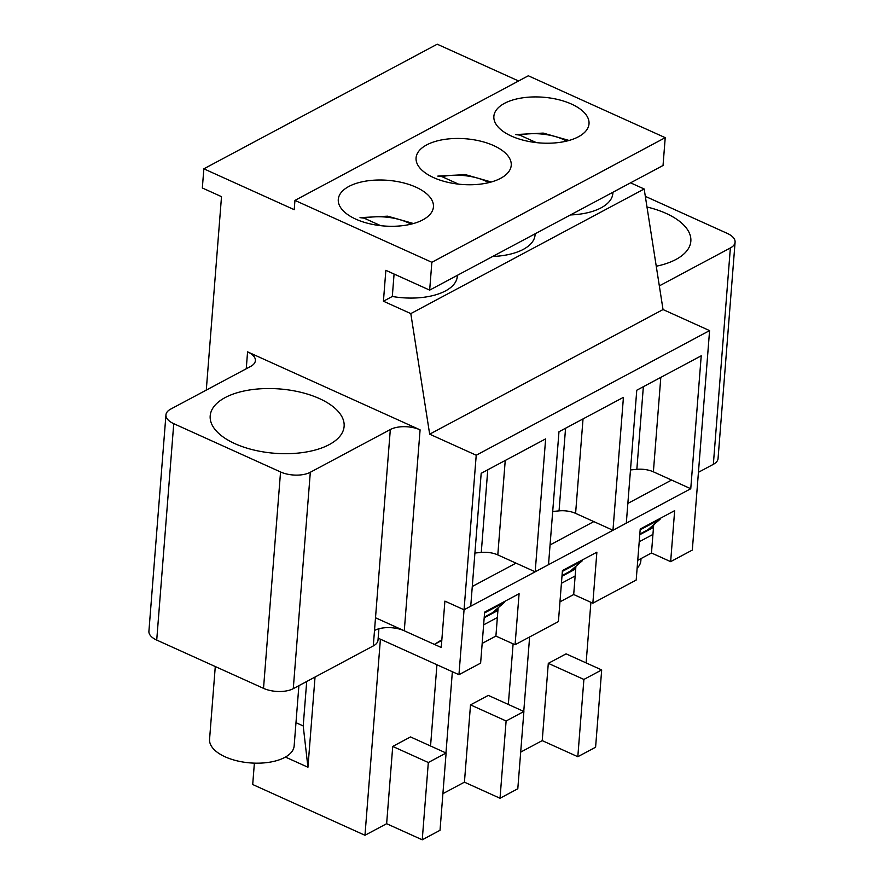 <?xml version="1.0" encoding="UTF-8"?>
<svg xmlns="http://www.w3.org/2000/svg" width="884" height="884" viewBox="0 0 884 884"><rect width="100%" height="100%" fill="white"/><g stroke="black" fill="none" stroke-linecap="round" stroke-linejoin="round"><path stroke-width="1.33" d="M378.904 628.767L378.009 640.16A21.216 10.188 -175.5 0 1 373.291 645.928L374.507 630.469A21.216 10.188 -175.5 0 1 404.275 630.778L434.398 644.392L441.845 639.762L444.895 601.12L464.056 609.783L476.222 455.227L429.668 434.177L410.806 313.599L383.424 301.223L385.855 270.316L429.668 290.118L431.856 262.294L294.947 200.403L294.217 209.674L203.85 168.822L202.337 187.983L221.508 196.657L206.281 390.109M293.278 688.658L310.317 472.266A21.216 10.188 -175.5 0 1 280.548 471.957L173.75 423.679L156.722 640.071L263.52 688.349A21.216 10.188 -175.5 0 0 293.278 688.658L373.291 645.928M156.722 640.071A21.216 10.188 -175.5 0 1 148.91 631.275L165.949 414.894A21.216 10.188 -175.5 0 1 170.656 409.126L250.669 366.407A21.216 10.188 -175.5 0 0 255.388 360.639A21.216 10.188 -175.5 0 0 247.575 351.854L246.249 368.761M653.497 527.394L639.762 534.721M575.705 568.931L561.981 576.269M497.913 610.468L484.189 617.806M441.801 640.447L434.398 644.392M639.817 534.047L653.541 526.709M562.025 575.583L575.76 568.257M484.244 617.12L497.968 609.794M570.456 214.934A53.029 25.459 4.5 0 0 612.855 193.441L612.944 192.248M660.812 377.38L653.386 471.824A17.68 8.486 4.5 0 0 636.845 469.338L630.491 469.945M640.149 529.859L660.16 519.173L647.994 529.682M583.031 418.917L575.594 513.372A17.68 8.486 4.5 0 0 559.053 510.875L552.699 511.482M378.164 638.182L458.951 674.702L464.056 609.783L470.73 606.225L481.183 473.305L545.638 438.884L535.185 571.804L548.511 564.688L558.975 431.757L623.43 397.347L612.966 530.267L593.805 521.604L550.069 544.953L593.805 521.604L575.594 513.372M492.675 256.471A53.029 25.459 4.5 0 0 535.063 234.978L535.163 233.785M562.357 571.407L582.368 560.71L570.202 571.219M505.239 460.453L497.803 554.909A17.68 8.486 4.5 0 0 481.272 552.423L474.918 553.03M394.076 274.029L392.308 296.471A53.029 25.459 4.5 0 0 457.271 276.515L457.371 275.322M484.565 612.944L504.587 602.258L492.41 612.756M310.317 472.266L390.319 429.536A21.216 10.188 -175.5 0 1 420.088 429.845L247.575 351.854M173.75 423.679A21.216 10.188 -175.5 0 1 165.949 414.894M234.934 443.669A67.162 32.255 -175.5 0 1 210.193 415.845A67.162 32.255 -175.5 0 1 279.687 388.96A67.162 32.255 -175.5 0 1 344.119 426.386A67.162 32.255 -175.5 0 1 304.825 452.232A67.162 32.255 -175.5 0 1 234.934 443.669M645.32 196.347L727.278 233.398A21.216 10.188 -175.5 0 1 735.09 242.183L718.051 458.575A21.216 10.188 -175.5 0 1 713.344 464.332L698.437 472.299M612.966 530.267L626.303 523.14L636.767 390.22L701.222 355.799L690.758 488.73L671.586 480.056L627.861 503.416L671.586 480.056L653.386 471.824M497.803 554.909L516.013 563.141L472.277 586.49L516.013 563.141L535.185 571.804M518.565 80.974L437.215 44.2L203.85 168.822M429.668 290.118L663.033 165.496L665.221 137.672L528.312 75.781L294.947 200.403M637.751 560.323L651.475 552.986L670.647 561.649L692.316 550.08L709.587 330.605L663.033 309.555L644.171 188.988L630.568 182.833M709.587 330.605L476.222 455.227M663.033 309.555L429.668 434.177M665.221 137.672L431.856 262.294M493.659 145.584A47.725 22.918 -175.5 0 1 511.228 165.352A47.725 22.918 -175.5 0 1 461.857 184.458A47.725 22.918 -175.5 0 1 416.077 157.871A47.725 22.918 -175.5 0 1 444 139.495A47.725 22.918 -175.5 0 1 493.659 145.584M571.44 104.047A47.725 22.918 -175.5 0 1 589.02 123.815A47.725 22.918 -175.5 0 1 539.638 142.921A47.725 22.918 -175.5 0 1 493.869 116.323A47.725 22.918 -175.5 0 1 521.781 97.958A47.725 22.918 -175.5 0 1 571.44 104.047M415.867 187.132A47.725 22.918 -175.5 0 1 433.436 206.9A47.725 22.918 -175.5 0 1 384.065 225.995A47.725 22.918 -175.5 0 1 338.285 199.408A47.725 22.918 -175.5 0 1 366.208 181.043A47.725 22.918 -175.5 0 1 415.867 187.132M735.09 242.183A21.216 10.188 -175.5 0 1 730.372 247.951L659.331 285.886M646.989 207.011A67.162 32.255 -175.5 0 1 666.105 213.409A67.162 32.255 -175.5 0 1 690.835 241.233A67.162 32.255 -175.5 0 1 656.26 266.228M375.512 617.772L441.238 647.486L444.895 601.12L464.056 609.783L690.758 488.73M582.368 560.71L582.434 559.892M660.16 519.173L660.226 518.356M644.171 188.988L410.806 313.599M392.308 296.471L383.424 301.223M504.587 602.258L504.642 601.44M559.959 601.86L573.694 594.523L592.855 603.197L636.193 580.048L640.215 529.041L674.658 510.643L670.647 561.649M482.178 643.397L495.902 636.071L515.074 644.734L558.412 621.585L562.423 570.589L596.877 552.191L592.855 603.197M458.951 674.702L480.62 663.133L484.631 612.126L519.085 593.728L515.074 644.734M586.125 662.912L590.899 602.302M295.974 722.67L303.212 725.941L306.704 681.487M303.212 725.941L307.941 767.246L285.421 757.069M307.941 767.246L315.036 677.034M380.407 639.187L364.97 835.281L252.702 784.517L254.382 763.146M523.759 711.421L529.615 636.966M520.687 752.118L542.223 740.626L577.816 756.715L595.595 747.223L601.684 669.939L566.08 653.851L548.301 663.343L542.223 740.626M548.301 663.343L583.893 679.442L577.816 756.715M583.893 679.442L601.684 669.939M392.728 746.428L386.639 823.711L422.243 839.8L440.022 830.308L446.1 753.024L410.507 736.936L392.728 746.428L428.32 762.516L422.243 839.8M470.509 704.88L464.432 782.163L500.024 798.263L517.803 788.76L523.892 711.487L488.288 695.388L470.509 704.88L506.112 720.979L500.024 798.263M653.696 524.753L651.475 552.986M639.209 541.77L652.933 534.444M575.915 566.29L573.694 594.523M561.417 583.307L575.153 575.981M506.112 720.979L523.892 711.487M508.333 704.449L513.107 643.85M445.967 752.969L452.365 671.718M498.123 607.827L495.902 636.071M483.636 624.855L497.361 617.518M428.32 762.516L446.1 753.024M430.552 745.997L436.939 664.757M364.97 835.281L386.639 823.711M442.906 793.666L464.432 782.163M569.064 140.457L543.196 133.086L515.593 134.567L519.715 135.097L536.312 142.6M491.272 181.993L465.415 174.634L437.801 176.104L441.934 176.634L458.531 184.137M413.48 223.53L387.623 216.171L360.02 217.641L364.142 218.171L380.739 225.685M641.033 558.566L640.856 560.788A42.421 20.376 -175.5 0 1 637.132 568.202M298.891 685.664L294.151 745.93A42.421 20.376 -175.5 0 1 284.714 757.455A42.421 20.376 -175.5 0 1 236.956 760.815A42.421 20.376 -175.5 0 1 209.563 739.278L215.287 666.547M643.353 386.706L636.845 469.338M565.561 428.243L559.053 510.875M487.769 469.78L481.272 552.423M374.507 630.469L390.319 429.536M404.275 630.778L420.088 429.845M263.52 688.349L280.548 471.957M730.372 247.951L713.344 464.332M519.715 135.097A38.885 18.674 -175.5 0 1 566.589 141.097M441.934 176.634A38.885 18.674 -175.5 0 1 488.797 182.634M364.142 218.171A38.885 18.674 -175.5 0 1 411.005 224.182"/></g></svg>
